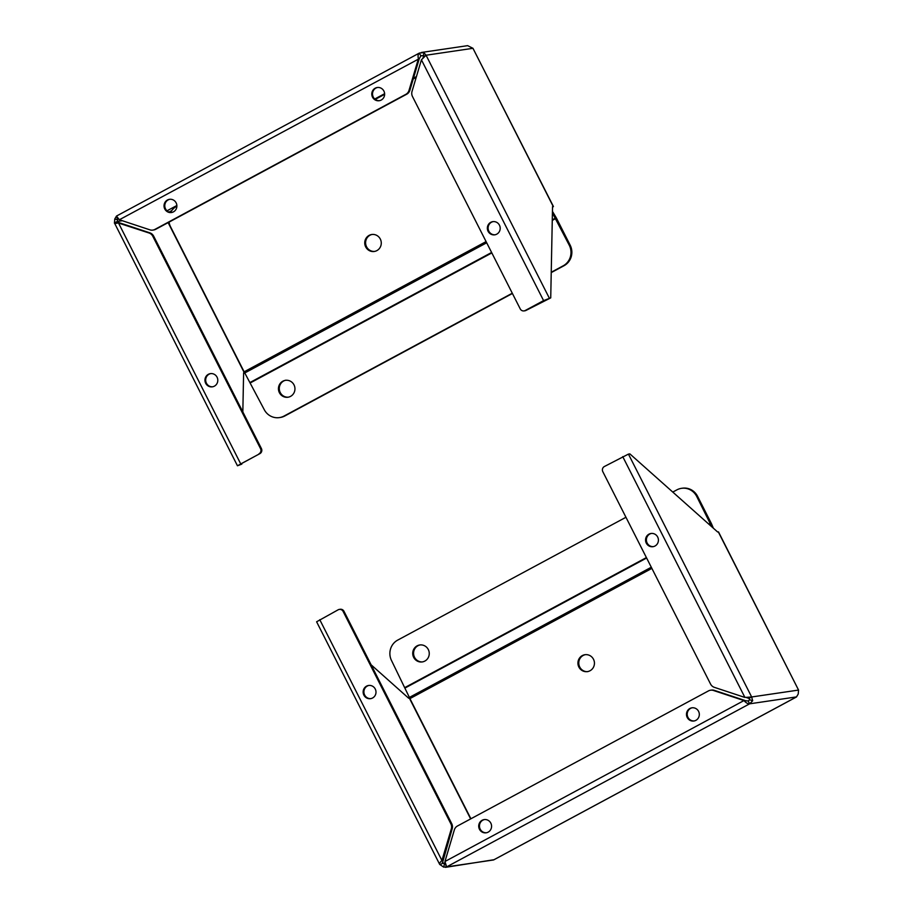 <?xml version="1.0" encoding="UTF-8"?>
<svg xmlns="http://www.w3.org/2000/svg" width="913" height="913" viewBox="0 0 913 913"><rect width="100%" height="100%" fill="white"/><g stroke="black" fill="none" stroke-linecap="round" stroke-linejoin="round"><path stroke-width="1.37" d="M796.501 696.916L798.224 694.04L798.555 690.068L751.661 696.973L752.689 700.75L749.63 703.82C747.998 704.037 746.115 702.953 743.981 700.568L713.43 690.468A6.722 6.459 -98.4 0 0 708.499 690.89L457.504 825.98A6.722 6.459 -98.4 0 0 454.343 829.894L444.951 861.507L446.651 866.882L443.604 867.099L439.644 864.314L316.606 621.787L338.164 609.793A3.812 3.675 -98.4 0 1 343.128 611.436L343.984 611.311A3.812 3.675 -98.4 0 0 340.184 609.279L339.328 609.405M445.418 867.35L493.99 859.726M446.503 866.517L445.213 864.063L442.737 863.242L440.032 864.691C439.096 863.995 439.735 862.591 441.926 860.503L451.319 828.901A6.722 6.459 -98.4 0 0 450.851 823.777L343.128 611.436M443.604 867.099L444.494 864.075L445.476 863.595M698.571 711.341A6.676 6.425 81.6 0 1 693.869 721.008A6.676 6.425 81.6 0 1 686.542 715.336A6.676 6.425 81.6 0 1 698.571 711.341M490.829 823.149A6.676 6.425 81.6 0 1 486.115 832.816A6.676 6.425 81.6 0 1 478.789 827.144A6.676 6.425 81.6 0 1 490.829 823.149M749.63 703.82L446.651 866.882L493.534 859.966L796.513 696.904L749.63 703.82L748.192 701.001L743.981 700.568L444.951 861.507M752.689 700.75L749.767 699.78L748.192 701.001M718.303 531.88L798.555 690.068L718.508 531.914L717.618 531.982L629.879 453.898L628.441 454.103L751.661 696.973L748.957 698.434L749.767 699.78M409.663 698.057L408.693 698.24L371.135 664.812M451.319 828.901L452.186 828.776L442.474 862.865M442.794 860.377L441.926 860.503L319.767 619.699M692.351 707.735A6.676 6.425 -98.4 0 0 694.302 720.928M484.598 819.543A6.676 6.425 -98.4 0 0 486.549 832.736M713.43 690.468L714.286 690.342A6.722 6.459 -98.4 0 0 711.41 690.091L710.554 690.217M714.286 690.342L744.837 700.442M745.773 697.315L748.957 698.434M751.661 696.973L746.104 697.384M628.441 454.103L604.338 466.543A3.812 3.675 -98.4 0 0 602.82 471.679L710.542 684.02A6.722 6.459 -98.4 0 0 714.354 687.341L744.905 697.441L622.746 456.637M375.254 689.018A6.676 6.425 81.6 0 1 370.541 698.673A6.676 6.425 81.6 0 1 363.214 693.013A6.676 6.425 81.6 0 1 375.254 689.018M657.668 537.027A6.676 6.425 81.6 0 1 652.955 546.693A6.676 6.425 81.6 0 1 645.628 541.021A6.676 6.425 81.6 0 1 657.668 537.027M369.035 685.412A6.676 6.425 -98.4 0 0 370.975 698.605M452.186 828.776A6.722 6.459 -98.4 0 0 451.718 823.652L450.851 823.777M343.984 611.311L451.718 823.652M653.388 546.613A6.676 6.425 81.6 0 1 651.437 533.432M587.881 671.626A8.582 8.263 81.6 0 1 583.19 655.454A8.582 8.263 81.6 0 1 585.381 654.655M582.323 655.58A8.582 8.263 81.6 0 1 594.363 662.005A8.582 8.263 81.6 0 1 578.351 665.805A8.582 8.263 81.6 0 1 582.323 655.58M713.361 528.193L711.695 524.245A5.079 1.312 -118.3 0 0 711.147 523.069L697.578 496.318A15.27 14.676 -98.4 0 0 682.376 488.204L681.509 488.329A15.27 14.676 81.6 0 1 696.722 496.444L711.843 526.847M625.953 517.272L397.691 640.116A15.27 14.676 81.6 0 0 391.586 660.67L409.389 697.429A5.079 1.312 61.7 0 0 409.937 698.605L470.891 818.767M422.673 661.891A8.582 8.263 81.6 0 1 417.983 645.719A8.582 8.263 81.6 0 1 420.174 644.92M417.127 645.845A8.582 8.263 81.6 0 1 429.167 652.27A8.582 8.263 81.6 0 1 413.144 656.07A8.582 8.263 81.6 0 1 417.127 645.845M672.778 492.073L676.864 489.882A15.27 14.676 81.6 0 1 681.509 488.329M237.46 465.778L259.874 453.647L241.477 463.553L240.29 464.34L241.808 464.135L237.46 465.778L114.445 222.932C114.216 223.605 115.54 223.582 118.439 222.875L119.306 222.749L117.149 221.482L114.445 222.932L114.776 218.96L116.487 216.096L119.375 219.748L149.926 229.848A6.722 6.459 -98.4 0 0 154.856 229.425L405.851 94.336A6.722 6.459 -98.4 0 0 409.001 90.421L418.394 58.82C417.743 55.704 418.097 53.776 419.466 53.034L423.872 52.612L426.074 55.225L472.968 48.309L467.616 45.65L421.338 52.475M114.776 218.96L117.697 219.93L116.476 216.061L419.227 53.137L420.893 55.853L421.76 55.613M423.872 52.612L423.381 56.674L426.074 55.225L421.418 59.813L412.025 91.414A6.722 6.459 -98.4 0 0 412.493 96.538L520.227 308.879A3.812 3.675 -98.4 0 0 525.192 310.523L543.589 300.617L550.733 297.878L552.536 206.589L553.426 206.521L552.525 207.308M119.375 219.748L419.261 58.683L420.893 55.853L422.97 55.636M164.774 208.974A6.676 6.425 81.6 0 1 169.487 199.319A6.676 6.425 81.6 0 1 176.814 204.98A6.676 6.425 81.6 0 1 164.774 208.974M372.527 97.166A6.676 6.425 81.6 0 1 377.24 87.511A6.676 6.425 81.6 0 1 384.567 93.172A6.676 6.425 81.6 0 1 372.527 97.166M117.252 221.813L117.697 219.93M553.221 206.486L472.968 48.309L553.426 206.521M550.733 297.878L526.048 310.397A3.812 3.675 -98.4 0 1 524.884 310.785L524.028 310.911M423.381 56.674L422.867 58.443M419.261 58.683L409.869 90.296L409.001 90.421M169.921 199.262A6.676 6.425 -98.4 0 0 171.861 212.455M377.662 87.454A6.676 6.425 -98.4 0 0 379.614 100.647M152.802 230.099L153.669 229.973A6.722 6.459 -98.4 0 0 155.712 229.3L154.856 229.425M405.851 94.336L406.707 94.21A6.722 6.459 -98.4 0 0 409.869 90.296M406.707 94.21L155.712 229.3M118.176 222.932L148.99 232.975A6.722 6.459 -98.4 0 1 152.813 236.296L153.669 236.17A6.722 6.459 -98.4 0 0 149.858 232.849L148.99 232.975M244.764 372.949L243.6 373.485M244.604 372.664L243.611 372.846L242.835 411.934M241.819 463.37L241.808 464.135M488.101 231.309A6.676 6.425 81.6 0 1 492.803 221.642A6.676 6.425 81.6 0 1 500.13 227.314A6.676 6.425 81.6 0 1 488.101 231.309M119.306 222.749L149.858 232.849M205.687 383.289A6.676 6.425 81.6 0 1 210.389 373.634A6.676 6.425 81.6 0 1 217.728 379.294A6.676 6.425 81.6 0 1 205.687 383.289M259.007 453.784A3.812 3.675 -98.4 0 0 260.536 448.637L152.813 236.296M493.237 221.585A6.676 6.425 -98.4 0 0 495.177 234.778M212.775 386.77A6.676 6.425 81.6 0 1 210.823 373.577M259.874 453.647A3.812 3.675 -98.4 0 0 261.392 448.511L153.669 236.17M374.684 251.406A8.582 8.263 81.6 0 1 365.702 244.068A8.582 8.263 81.6 0 1 372.184 234.436M376.875 250.607A8.582 8.263 81.6 0 1 364.835 244.193A8.582 8.263 81.6 0 1 380.858 240.381A8.582 8.263 81.6 0 1 376.875 250.607M512.284 293.221L284.023 416.066A15.27 14.676 81.6 0 1 279.367 417.606A15.27 14.676 81.6 0 1 264.165 409.492L244.775 372.961A5.079 1.312 -118.3 0 1 244.136 371.808L170.571 226.801A15.27 14.676 81.6 0 1 169.053 222.11M170.628 212.421A15.27 14.676 81.6 0 1 176.677 206.258L176.882 206.144M416.214 77.343L413.235 78.94M384.635 94.336L375.311 99.357M551.235 272.599L564.051 265.694A15.27 14.676 -98.4 0 0 570.157 245.152L569.29 245.277L552.411 212.946M570.157 245.152L556.588 218.401A5.079 1.312 -118.3 0 0 555.949 217.248L552.445 211.371M288.371 397.155A8.582 8.263 81.6 0 1 279.378 389.817A8.582 8.263 81.6 0 1 285.872 380.196M279.367 417.606L280.234 417.481A15.27 14.676 -98.4 0 0 284.879 415.94L512.41 293.484M290.562 396.368A8.582 8.263 81.6 0 1 278.522 389.942A8.582 8.263 81.6 0 1 294.534 386.142A8.582 8.263 81.6 0 1 290.562 396.368M569.29 245.277A15.27 14.676 81.6 0 1 563.184 265.82L551.235 272.257M442.337 862.465L442.737 863.242L445.27 862.865M409.378 698.148L470.64 818.904M697.578 496.318L696.722 496.444M651.882 568.388L409.937 698.605M651.3 567.235L409.389 697.429M710.497 523.628L709.093 524.393M646.621 558.014L405.361 687.854M405.155 687.409L646.393 557.581M708.705 524.051L710.291 523.195M426.074 55.225L549.295 298.095M171.712 210.641L169.122 212.044M167.09 210.766L176.871 205.505M374.844 98.958L384.624 93.697M413.463 78.176L416.442 76.578M422.673 55.59L420.893 55.853M525.192 310.523L526.048 310.397M421.418 59.813L543.589 300.617M122.319 220.718L117.149 221.482L117.457 222.087M240.61 463.678L118.439 222.875M244.296 372.755L168.129 222.612M261.392 448.511L260.536 448.637M244.136 371.808L486.093 241.591M244.775 372.961L486.686 242.778M250.356 382.319L491.605 252.479M552.274 219.828L555.492 218.093M555.732 218.538L552.262 220.398M491.833 252.924L250.596 382.752M563.184 265.82L564.051 265.694M284.023 416.066L284.879 415.94M493.773 859.863L796.524 696.939"/></g></svg>

